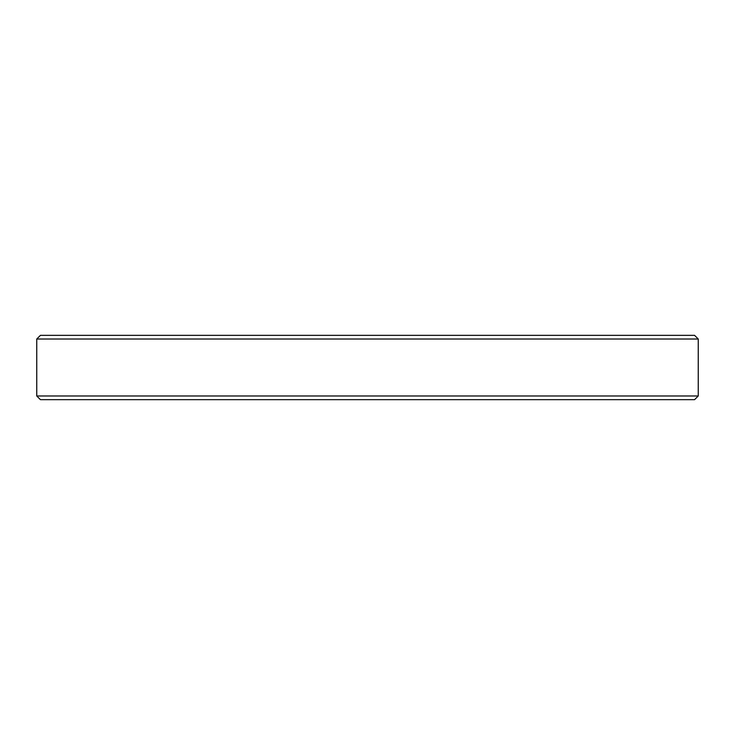 <?xml version="1.0" encoding="UTF-8"?>
<svg xmlns="http://www.w3.org/2000/svg" width="735" height="735" viewBox="0 0 735 735"><rect width="100%" height="100%" fill="white"/><g stroke="black" fill="none" stroke-linecap="round" stroke-linejoin="round"><path stroke-width="1.1" d="M40.425 335.344L694.575 335.344L698.25 339.019L36.75 339.019L40.425 335.344M698.25 395.981L694.575 399.656L40.425 399.656L36.75 395.981L698.25 395.981L698.25 339.019M36.75 395.981L36.75 339.019"/></g></svg>
